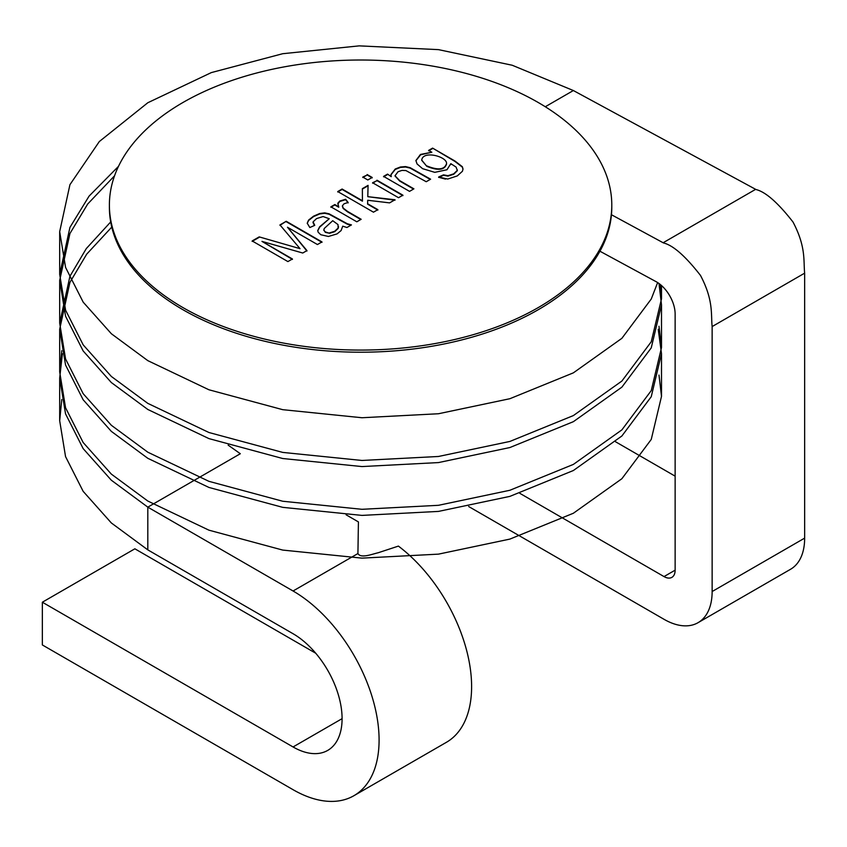 <?xml version="1.0" encoding="UTF-8"?>
<svg xmlns="http://www.w3.org/2000/svg" width="847" height="847" viewBox="0 0 847 847"><rect width="100%" height="100%" fill="white"/><g stroke="black" fill="none" stroke-linecap="round" stroke-linejoin="round"><path stroke-width="1.27" d="M346.074 514.785L358.419 521.911L357.921 553.557C360.854 558.798 372.553 553.959 378.101 552.784L398.397 546.103A121.672 70.248 -120 0 1 467.3 653.069A121.672 70.248 -120 0 1 446.411 742.311L353.898 795.714A121.672 70.248 -120 0 0 372.542 698.224A121.672 70.248 -120 0 0 293.062 590.994L147.812 507.141L240.326 453.727L228.15 445.13M315.719 653.228L134.864 548.803L42.35 602.217L42.35 644.948L293.062 789.69A121.672 70.248 -120 0 0 353.898 795.714M663.455 242.941C673.079 245.27 685.435 256.112 700.501 275.444C713.64 300.389 710.855 314.142 712.136 326.571L804.65 273.158L804.65 538.12A68.035 39.28 60 0 1 790.558 569.269L698.044 622.683A68.035 39.28 60 0 1 664.027 619.305L468.656 506.506M755.969 189.527C765.593 191.867 777.938 202.698 793.014 222.03C806.153 246.985 803.369 260.738 804.65 273.158M599.93 251.22L656.065 281.649A26.162 15.108 60 0 1 675.133 314.015L675.133 570.169A15.701 9.063 60 0 1 671.883 577.358A15.701 9.063 60 0 1 664.027 576.585L519.74 493.272M675.133 476.162L615.547 441.763M657.632 282.58L651.248 299.033L621.878 338.324L573.366 372.849L509.862 398.715L438.471 413.749L361.965 417.74L282.707 409.673L208.944 389.779L147.812 360.642L111.359 333.739L83.197 302.167L65.59 267.461L59.682 231.655L69.93 184.688L99.311 141.555L147.812 102.741L211.327 72.598L282.707 53.71L359.223 45.865L438.471 49.634L512.234 65.251L573.366 90.534L755.81 189.421M611.449 214.736L663.296 242.835M712.136 326.571L712.136 591.534A68.035 39.28 60 0 1 698.044 622.683M573.366 90.534L545.288 106.743M42.35 602.217L293.062 746.959A69.338 40.031 -120 0 0 327.725 750.4A69.338 40.031 -120 0 0 338.355 694.836A69.338 40.031 -120 0 0 293.062 633.725L147.812 549.872L111.328 522.948L83.154 491.334L65.547 456.597L59.682 420.747L61.767 399.498M658.998 375.083L661.507 396.375L651.248 439.434L621.878 478.724L573.366 513.25L509.862 539.105L438.471 554.139L361.965 558.131L282.707 550.074L208.944 530.18L147.812 501.043L111.338 474.108L83.154 442.505L65.558 407.767L59.682 371.928L61.767 350.669M658.998 326.254L661.507 347.566L651.248 390.605L621.878 429.884L573.366 464.41L509.862 490.275L438.471 505.31L361.965 509.301L282.707 501.244L208.944 481.34L147.812 452.203L111.349 425.289L83.175 393.696L65.568 358.98L59.682 323.152L69.93 276.26L86.309 248.573L110.703 221.935M660.406 284.592L661.507 298.79L651.248 341.765L621.878 381.055L573.366 415.581L509.862 441.446L438.471 456.48L361.965 460.461L282.707 452.404L208.944 432.51L147.812 403.373L111.359 376.47L83.197 344.888L65.59 310.193L59.682 274.386L69.93 227.42L89.094 196.102L118.506 166.34M147.812 549.872L147.812 507.141L111.328 480.217L83.154 448.603L65.547 413.865L59.682 378.027L62.413 353.728M658.225 329.314L661.507 353.654L651.248 396.703L621.878 435.993L573.366 470.519L509.862 496.384L438.471 511.408L361.965 515.4L282.707 507.342L208.944 487.449L147.812 458.312L111.338 431.377L83.154 399.773L65.558 365.036L59.682 329.197L69.93 282.358L86.69 254.164L111.772 227.081M658.998 283.501L661.507 304.846L651.248 347.873L621.878 387.153L573.366 421.679L509.862 447.544L438.471 462.578L361.965 466.57L282.707 458.513L208.944 438.608L147.812 409.472L111.349 382.558L83.175 350.965L65.568 316.249L59.682 280.421L69.93 233.528L87.696 204.011L114.557 175.784M439.646 177.552L445.501 179.098M391.229 176.24L390.943 174.598L395.231 169.019L400.366 167.007L405.533 166.584L410.149 167.685L430.615 179.193L426.232 181.724L405.914 170.565L401.965 170.406L398.058 171.719L394.998 175.784L399.731 180.655L413.908 188.839L409.535 191.369L383.596 176.388L387.545 174.111L391.229 176.674L387.545 174.111M390.954 174.81L395.231 169.442L400.366 167.431L405.533 167.007L410.149 168.108L430.244 179.405M383.596 176.822L387.545 174.535M372.595 183.164L376.979 180.644L402.918 195.615M376.979 180.21L402.918 195.191L398.535 197.711L372.595 182.74L376.979 180.644M362.791 177.51L367.175 174.98L372.193 177.881M367.175 174.556L372.193 177.447L367.81 179.977L362.791 177.076L367.175 174.98M395.02 200.178L367.789 196.673L395.02 199.754L389.588 202.878L367.693 200.273L367.598 204.159L377.857 210.088M362.368 189.072L368.074 185.779M337.731 191.973L342.114 189.442L362.431 201.184L362.368 188.648L368.074 185.355L367.789 196.673M367.598 203.735L377.857 209.654L373.474 212.184L337.731 191.549L342.114 189.019L362.431 200.75M342.389 206.382L343.204 208.489L347.609 211.888L360.801 219.5M337.794 203.989L339.785 201.459L345.64 199.691L348.138 202.899M330.881 207.25L334.83 204.974L338.758 207.24L337.879 203.142L339.785 201.025L345.64 199.267L348.138 202.465L344.062 203.778L342.421 205.736L343.204 208.066L347.609 211.454L361.171 219.288L356.82 221.798L330.881 206.827L334.83 204.54L338.758 206.816M342.728 226.17L341.087 230.585L337.095 233.878L328.403 236.472L320.769 234.725L318.176 232.216L317.752 230.553L319.647 226.774L329.261 218.727L323.078 216.557L316.556 218.59L313.083 221.861L314.745 225.344L309.822 227.525L307.239 223.216L308.562 220.093L313.559 216.165L319.743 213.508L324.74 212.872L329.07 213.804L347.281 223.735L351.441 224.91L346.921 227.515L342.728 226.17M317.752 230.765L319.647 227.197L329.261 218.727M329.621 232.861L334.692 231.284L338.144 228.023L337.995 224.593L332.733 220.707L324.189 228.542L323.882 230.373L325.364 231.94L329.621 233.285L334.692 231.707L338.144 228.457L338.535 226.636M307.239 223.428L308.562 220.527L313.559 216.599L319.743 213.931L324.74 213.296L329.07 214.227L347.281 224.169L350.88 225.228M259.203 236.885L300.018 248.658L279.955 224.91L286.233 221.279L321.976 241.914L317.434 244.539L287.472 227.24L306.942 250.596L302.75 253.02L261.967 241.395L292.427 258.981L287.906 261.585L252.162 240.95L259.203 236.885L300.018 248.658M252.162 241.384L259.203 237.319M611.788 205.048L611.788 207.187A251.199 145.028 180 0 1 360.589 352.214A251.199 145.028 180 0 1 109.39 207.187L109.39 205.048A251.199 145.028 180 0 1 264.465 71.053A251.199 145.028 180 0 1 538.216 102.498A251.199 145.028 180 0 1 611.788 205.048A251.199 145.028 180 0 1 360.589 350.076A251.199 145.028 180 0 1 109.39 205.048M432.595 148.109L455.008 161.046L462.335 166.711L463.013 169.029L462.43 171.263L457.295 175.911L447.724 179.045L438.661 177.002L443.51 174.853L447.968 175.689L453.727 173.826L457.264 170.374L456.099 167.092L450.816 163.662L446.962 169.76L434.776 172.343L422.6 168.68L417.073 163.958L415.888 160.549L420.472 154.44L431.832 152.227L428.635 150.385L432.595 148.109L455.008 161.47L462.335 167.134L463.002 169.252M426.803 165.896C438.037 170.491 444.611 169.728 446.538 163.609C447.343 156.695 422.886 150.004 421.732 160.104L426.803 166.319C438.037 170.925 444.611 170.162 446.538 164.032L446.528 163.82M421.732 160.316L426.803 166.319M428.635 150.808L432.595 148.532M450.816 163.662L450.858 164.562M415.888 160.761L420.62 154.779L431.832 152.227M438.661 177.425L443.51 175.276L447.968 176.123L453.727 174.249L457.264 170.798L457.359 169.845M395.02 175.996L399.731 181.078L413.537 189.05M323.776 229.95L325.364 232.364L329.621 233.285M313.019 222.57L314.449 225.471M306.942 251.03L287.472 227.24M279.955 225.334L286.233 221.279M286.233 221.702L321.976 242.337M292.427 259.404L261.967 241.395M293.062 590.994L357.921 553.557M663.127 242.75L755.64 189.336M675.133 570.169L664.027 576.585M342.093 718.658L293.062 746.959M712.136 591.534L804.65 538.12M59.682 231.612L59.682 274.343M59.682 280.452L59.682 323.183M59.682 329.292L59.682 372.024M59.682 378.133L59.682 420.864M661.507 285.534L661.507 298.769M661.507 304.867L661.507 347.598M661.507 353.697L661.507 396.428"/></g></svg>
